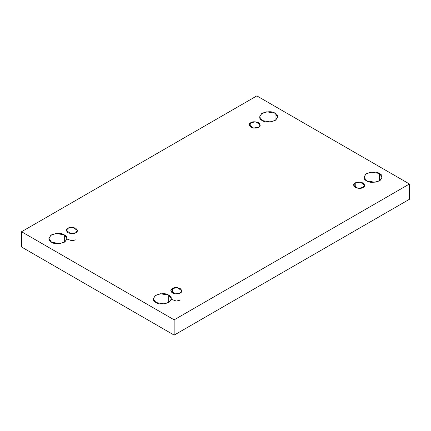 <?xml version="1.0" encoding="UTF-8"?>
<svg xmlns="http://www.w3.org/2000/svg" width="431" height="431" viewBox="0 0 431 431"><rect width="100%" height="100%" fill="white"/><g stroke="black" fill="none" stroke-linecap="round" stroke-linejoin="round"><path stroke-width="0.65" d="M64.311 242.233L64.311 234.868L56.003 233.462L50.826 235.337L48.908 238.548L51.553 242.233C48.175 240.703 48.175 238.246 51.553 234.868C57.404 232.918 61.655 232.918 64.311 234.868C67.689 236.398 67.689 238.855 64.311 242.233C58.46 244.183 54.204 244.183 51.553 242.233L59.861 243.639L65.033 241.759L66.95 238.548L64.311 234.868L64.311 242.233M275.032 120.572L275.032 113.208L266.724 111.801L261.552 113.682L259.634 116.893L262.274 120.572C258.896 119.042 258.896 116.585 262.274 113.208C268.125 111.257 272.381 111.257 275.032 113.208C278.41 114.738 278.41 117.194 275.032 120.572C269.181 122.523 264.93 122.523 262.274 120.572L270.582 121.978L275.754 120.098L277.672 116.893L275.032 113.208L275.032 120.572M168.726 302.519L168.726 295.154L160.418 293.748L155.246 295.623L153.328 298.834L155.968 302.519C152.59 300.983 152.59 298.532 155.968 295.154C161.819 293.199 166.07 293.199 168.726 295.154C172.104 296.684 172.104 299.136 168.726 302.519C162.875 304.469 158.619 304.469 155.968 302.519L164.276 303.92L169.448 302.045L171.366 298.834L168.726 295.154L168.726 302.519M379.447 180.858L379.447 173.494L371.139 172.088L365.967 173.962L364.05 177.173L366.689 180.858C363.311 179.323 363.311 176.872 366.689 173.494C372.54 171.543 376.796 171.543 379.447 173.494C382.825 175.024 382.825 177.48 379.447 180.858C373.596 182.809 369.345 182.809 366.689 180.858L374.997 182.259L380.174 180.384L382.092 177.173L379.447 173.494L379.447 180.858M355.236 182.97L353.619 185.222L357.951 188.331L363.031 187.474C361.41 188.665 358.807 188.665 355.236 187.474C353.167 185.405 353.167 183.908 355.236 182.97C356.857 181.78 359.454 181.78 363.031 182.97C365.095 185.034 365.095 186.537 363.031 187.474L364.642 185.222L360.311 182.114L355.236 182.97L355.236 187.474L355.236 182.97M172.389 288.538L170.773 290.785L175.105 293.894L180.185 293.037C178.563 294.228 175.961 294.228 172.389 293.037C170.32 290.973 170.32 289.47 172.389 288.538C174.005 287.342 176.608 287.342 180.185 288.538C182.248 290.602 182.248 292.099 180.185 293.037L181.796 290.785L177.464 287.676L172.389 288.538L172.389 293.037L172.389 288.538M67.969 228.252L66.358 230.504L70.689 233.613L75.764 232.751C74.143 233.947 71.546 233.947 67.969 232.751C65.905 230.687 65.905 229.19 67.969 228.252C69.59 227.062 72.192 227.062 75.764 228.252C77.833 230.316 77.833 231.819 75.764 232.751L77.381 230.504L73.049 227.396L67.969 228.252L67.969 232.751L67.969 228.252M250.815 122.684L249.204 124.936L253.536 128.045L258.611 127.188C256.995 128.379 254.392 128.379 250.815 127.188C248.752 125.125 248.752 123.622 250.815 122.684C252.437 121.494 255.039 121.494 258.611 122.684C260.68 124.753 260.68 126.251 258.611 127.188L260.227 124.936L255.895 121.828L250.815 122.684L250.815 127.188L250.815 122.684M174.156 335.113L409.45 199.267L409.45 183.994L174.156 319.84L174.156 335.113L174.156 319.84L21.55 231.733L256.844 95.887L409.45 183.994L409.45 199.267L174.156 335.113L21.55 247.006L21.55 231.733L21.55 247.006L174.156 335.113M174.156 319.84L409.45 183.994L256.844 95.887L21.55 231.733L174.156 319.84M66.95 239.033L71.923 240.778L75.764 239.846M171.366 299.319L176.344 301.064L180.185 300.132"/></g></svg>
